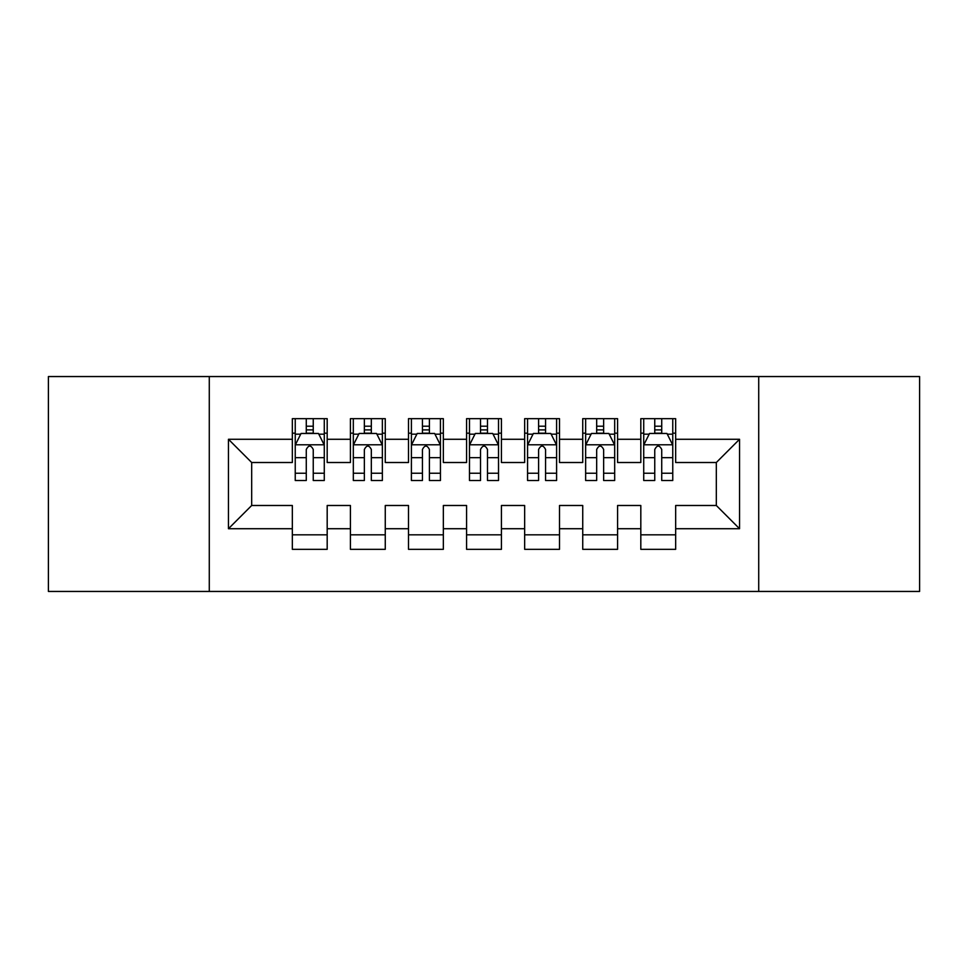 <?xml version="1.0" encoding="UTF-8"?>
<svg xmlns="http://www.w3.org/2000/svg" width="968" height="968" viewBox="0 0 968 968"><rect width="100%" height="100%" fill="white"/><g stroke="black" fill="none" stroke-linecap="round" stroke-linejoin="round"><path stroke-width="1.45" d="M758.718 591.448L919.6 591.448L919.6 376.552L758.718 376.552L758.718 591.448L209.282 591.448L209.282 376.552L48.4 376.552L48.4 591.448L209.282 591.448M758.718 376.552L209.282 376.552M228.448 528.722L228.448 439.278L292.336 439.278L292.336 462.51L251.68 462.51L251.68 505.49L228.448 528.722L292.336 528.722L292.336 549.34L327.184 549.34L327.184 528.722L350.416 528.722L350.416 549.34L385.264 549.34L385.264 528.722L408.496 528.722L408.496 549.34L443.344 549.34L443.344 528.722L466.576 528.722L466.576 549.34L501.424 549.34L501.424 528.722L524.656 528.722L524.656 549.34L559.504 549.34L559.504 528.722L582.736 528.722L582.736 549.34L617.584 549.34L617.584 528.722L640.816 528.722L640.816 549.34L675.664 549.34L675.664 505.49L716.32 505.49L716.32 462.51L675.664 462.51L675.664 439.278L739.552 439.278L739.552 528.722L675.664 528.722M675.664 439.278L675.664 418.66L640.816 418.66L640.816 439.278L617.584 439.278L617.584 418.66L582.736 418.66L582.736 439.278L559.504 439.278L559.504 418.66L524.656 418.66L524.656 439.278L501.424 439.278L501.424 418.66L466.576 418.66L466.576 439.278L443.344 439.278L443.344 418.66L408.496 418.66L408.496 439.278L385.264 439.278L385.264 418.66L350.416 418.66L350.416 439.278L327.184 439.278L327.184 418.66L292.336 418.66L292.336 439.278M617.584 528.722L617.584 505.49L640.816 505.49L640.816 528.722M739.552 439.278L716.32 462.51M559.504 528.722L559.504 505.49L582.736 505.49L582.736 528.722M640.816 439.278L640.816 462.51L617.584 462.51L617.584 439.278M501.424 528.722L501.424 505.49L524.656 505.49L524.656 528.722M582.736 439.278L582.736 462.51L559.504 462.51L559.504 439.278M443.344 528.722L443.344 505.49L466.576 505.49L466.576 528.722M524.656 439.278L524.656 462.51L501.424 462.51L501.424 439.278M385.264 528.722L385.264 505.49L408.496 505.49L408.496 528.722M466.576 439.278L466.576 462.51L443.344 462.51L443.344 439.278M327.184 528.722L327.184 505.49L350.416 505.49L350.416 528.722M408.496 439.278L408.496 462.51L385.264 462.51L385.264 439.278M251.68 505.49L292.336 505.49L292.336 528.722M350.416 439.278L350.416 462.51L327.184 462.51L327.184 439.278M640.816 433.18L643.72 433.18M672.76 433.18L675.664 433.18M582.736 433.18L585.64 433.18M614.68 433.18L617.584 433.18M524.656 433.18L527.56 433.18M556.6 433.18L559.504 433.18M466.576 433.18L469.48 433.18M498.52 433.18L501.424 433.18M408.496 433.18L411.4 433.18M440.44 433.18L443.344 433.18M350.416 433.18L353.32 433.18M382.36 433.18L385.264 433.18M292.336 433.18L295.24 433.18M324.28 433.18L327.184 433.18M292.336 534.82L327.184 534.82M350.416 534.82L385.264 534.82M408.496 534.82L443.344 534.82M466.576 534.82L501.424 534.82M524.656 534.82L559.504 534.82M582.736 534.82L617.584 534.82M640.816 534.82L675.664 534.82M228.448 439.278L251.68 462.51M716.32 505.49L739.552 528.722M313.245 426.21L306.275 426.21M324.28 473.231L313.245 473.231L313.245 480.515L324.28 480.515L324.28 445.086L318.472 433.47L301.048 433.47L295.24 445.086L295.24 480.515L306.275 480.515L306.275 473.231L295.24 473.231M295.24 445.086L295.24 418.66M324.28 445.086L324.28 418.66M306.275 433.47L306.275 418.66M313.245 418.66L313.245 433.47M313.245 473.231L313.245 449.442C310.922 444.965 308.598 444.965 306.275 449.442L306.275 473.231M313.245 433.18L306.275 433.18M371.325 426.21L364.355 426.21M382.36 473.231L371.325 473.231L371.325 480.515L382.36 480.515L382.36 445.086L376.552 433.47L359.128 433.47L353.32 445.086L353.32 480.515L364.355 480.515L364.355 473.231L353.32 473.231M353.32 445.086L353.32 418.66M382.36 445.086L382.36 418.66M364.355 433.47L364.355 418.66M371.325 418.66L371.325 433.47M371.325 473.231L371.325 449.442C369.002 444.965 366.678 444.965 364.355 449.442L364.355 473.231M371.325 433.18L364.355 433.18M429.405 426.21L422.435 426.21M440.44 473.231L429.405 473.231L429.405 480.515L440.44 480.515L440.44 445.086L434.632 433.47L417.208 433.47L411.4 445.086L411.4 480.515L422.435 480.515L422.435 473.231L411.4 473.231M411.4 445.086L411.4 418.66M440.44 445.086L440.44 418.66M422.435 433.47L422.435 418.66M429.405 418.66L429.405 433.47M429.405 473.231L429.405 449.442C427.082 444.965 424.758 444.965 422.435 449.442L422.435 473.231M429.405 433.18L422.435 433.18M487.485 426.21L480.515 426.21M498.52 473.231L487.485 473.231L487.485 480.515L498.52 480.515L498.52 445.086L492.712 433.47L475.288 433.47L469.48 445.086L469.48 480.515L480.515 480.515L480.515 473.231L469.48 473.231M469.48 445.086L469.48 418.66M498.52 445.086L498.52 418.66M480.515 433.47L480.515 418.66M487.485 418.66L487.485 433.47M487.485 473.231L487.485 449.442C485.162 444.965 482.838 444.965 480.515 449.442L480.515 473.231M487.485 433.18L480.515 433.18M545.565 426.21L538.595 426.21M556.6 473.231L545.565 473.231L545.565 480.515L556.6 480.515L556.6 445.086L550.792 433.47L533.368 433.47L527.56 445.086L527.56 480.515L538.595 480.515L538.595 473.231L527.56 473.231M527.56 445.086L527.56 418.66M556.6 445.086L556.6 418.66M538.595 433.47L538.595 418.66M545.565 418.66L545.565 433.47M545.565 473.231L545.565 449.442C543.242 444.965 540.918 444.965 538.595 449.442L538.595 473.231M545.565 433.18L538.595 433.18M603.645 426.21L596.675 426.21M614.68 473.231L603.645 473.231L603.645 480.515L614.68 480.515L614.68 445.086L608.872 433.47L591.448 433.47L585.64 445.086L585.64 480.515L596.675 480.515L596.675 473.231L585.64 473.231M585.64 445.086L585.64 418.66M614.68 445.086L614.68 418.66M596.675 433.47L596.675 418.66M603.645 418.66L603.645 433.47M603.645 473.231L603.645 449.442C601.322 444.965 598.998 444.965 596.675 449.442L596.675 473.231M603.645 433.18L596.675 433.18M661.725 426.21L654.755 426.21M672.76 473.231L661.725 473.231L661.725 480.515L672.76 480.515L672.76 445.086L666.952 433.47L649.528 433.47L643.72 445.086L643.72 480.515L654.755 480.515L654.755 473.231L643.72 473.231M643.72 445.086L643.72 418.66M672.76 445.086L672.76 418.66M654.755 433.47L654.755 418.66M661.725 418.66L661.725 433.47M661.725 473.231L661.725 449.442C659.402 444.965 657.078 444.965 654.755 449.442L654.755 473.231M661.725 433.18L654.755 433.18M324.135 444.796L295.385 444.796M295.24 434.172L300.697 434.172M318.823 434.172L324.28 434.172M306.275 457.67L295.24 457.67M324.28 457.67L313.245 457.67M313.245 429.901L306.275 429.901M382.215 444.796L353.465 444.796M353.32 434.172L358.777 434.172M376.903 434.172L382.36 434.172M364.355 457.67L353.32 457.67M382.36 457.67L371.325 457.67M371.325 429.901L364.355 429.901M440.295 444.796L411.545 444.796M411.4 434.172L416.857 434.172M434.983 434.172L440.44 434.172M422.435 457.67L411.4 457.67M440.44 457.67L429.405 457.67M429.405 429.901L422.435 429.901M498.375 444.796L469.625 444.796M469.48 434.172L474.937 434.172M493.063 434.172L498.52 434.172M480.515 457.67L469.48 457.67M498.52 457.67L487.485 457.67M487.485 429.901L480.515 429.901M556.455 444.796L527.705 444.796M527.56 434.172L533.017 434.172M551.143 434.172L556.6 434.172M538.595 457.67L527.56 457.67M556.6 457.67L545.565 457.67M545.565 429.901L538.595 429.901M614.535 444.796L585.785 444.796M585.64 434.172L591.097 434.172M609.223 434.172L614.68 434.172M596.675 457.67L585.64 457.67M614.68 457.67L603.645 457.67M603.645 429.901L596.675 429.901M672.615 444.796L643.865 444.796M643.72 434.172L649.177 434.172M667.303 434.172L672.76 434.172M654.755 457.67L643.72 457.67M672.76 457.67L661.725 457.67M661.725 429.901L654.755 429.901"/></g></svg>
